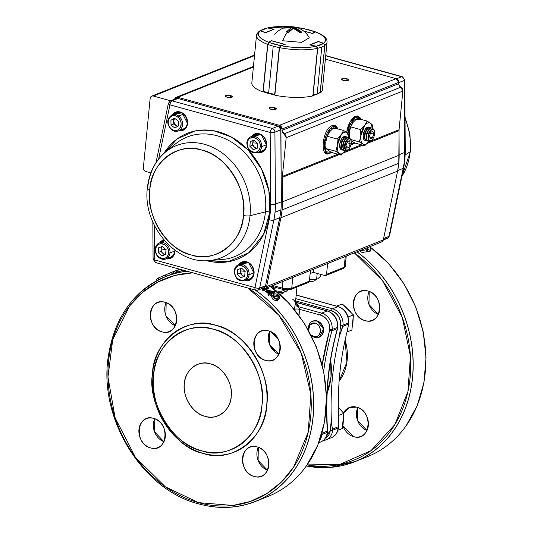 <?xml version="1.0" encoding="UTF-8"?>
<svg xmlns="http://www.w3.org/2000/svg" width="534" height="534" viewBox="0 0 534 534"><rect width="100%" height="100%" fill="white"/><g stroke="black" fill="none" stroke-linecap="round" stroke-linejoin="round"><path stroke-width="0.8" d="M205.21 416.366A27.661 22.849 68.2 0 1 184.55 391.155A27.661 22.849 68.2 0 1 197.513 364.422A27.661 22.849 68.2 0 1 210.356 363.841A27.661 22.849 68.2 0 1 231.008 389.052A27.661 22.849 68.2 0 1 218.052 415.786A27.661 22.849 68.2 0 1 205.21 416.366C216.737 420.712 230.942 409.892 231.209 396.568C233.498 383.792 222.111 365.917 210.356 363.841C198.828 359.495 184.624 370.316 184.35 383.646C182.061 396.415 193.455 414.291 205.21 416.366M365.109 320.614C348.034 316.742 351.092 285.557 368.006 291.063C385.081 294.935 382.024 326.114 365.109 320.614A15.559 12.856 68.2 0 1 353.488 306.429A15.559 12.856 68.2 0 1 360.777 291.39A15.559 12.856 68.2 0 1 368.006 291.063A15.559 12.856 68.2 0 1 379.621 305.248A15.559 12.856 68.2 0 1 372.331 320.28A15.559 12.856 68.2 0 1 365.109 320.614M353.728 436.685L342.868 425.671A15.559 12.856 68.2 0 0 353.728 436.685C370.643 442.185 373.7 411.006 356.625 407.135A15.559 12.856 68.2 0 1 368.24 421.319A15.559 12.856 68.2 0 1 360.951 436.358A15.559 12.856 68.2 0 1 353.728 436.685M343.475 413.042L349.196 407.549L356.625 407.135A15.559 12.856 68.2 0 0 349.396 407.462A15.559 12.856 68.2 0 0 343.475 413.042M345.084 340.125L346.926 362.092L339.137 381.149A44.949 37.133 68.2 0 0 345.084 340.125M307.097 464.907L339.784 464.46L371.043 450.609L394.913 424.497L407.936 391.495L410.446 356.044L402.215 317.276L382.504 280.684L354.336 252.869A119.282 98.536 68.2 0 1 407.816 392.016A119.282 98.536 68.2 0 1 307.097 464.907M258.316 447.312L258.089 460.355L267.501 470.287A15.559 12.856 -111.8 0 1 258.316 447.312M269.697 331.24L269.47 344.283L278.882 354.216A15.559 12.856 -111.8 0 1 269.697 331.24M166.154 302.685L165.92 315.727L175.339 325.66A15.559 12.856 -111.8 0 1 166.154 302.685M154.773 418.756L154.54 431.799L163.958 441.731A15.559 12.856 -111.8 0 1 154.773 418.756M150.681 447.913C167.596 453.419 170.653 422.234 153.578 418.369C136.657 412.862 133.6 444.041 150.681 447.913A15.559 12.856 68.2 0 1 139.06 433.728A15.559 12.856 68.2 0 1 146.349 418.696A15.559 12.856 68.2 0 1 153.578 418.369A15.559 12.856 68.2 0 1 165.193 432.547A15.559 12.856 68.2 0 1 157.904 447.585A15.559 12.856 68.2 0 1 150.681 447.913M162.062 331.841C178.977 337.341 182.034 306.162 164.959 302.291C148.045 296.791 144.981 327.969 162.062 331.841A15.559 12.856 68.2 0 1 150.441 317.657A15.559 12.856 68.2 0 1 157.73 302.618A15.559 12.856 68.2 0 1 164.959 302.291A15.559 12.856 68.2 0 1 176.574 316.475A15.559 12.856 68.2 0 1 169.285 331.514A15.559 12.856 68.2 0 1 162.062 331.841M265.605 360.397C282.519 365.897 285.577 334.718 268.502 330.846C251.587 325.346 248.53 356.525 265.605 360.397A15.559 12.856 68.2 0 1 253.99 346.212A15.559 12.856 68.2 0 1 261.28 331.173A15.559 12.856 68.2 0 1 268.502 330.846A15.559 12.856 68.2 0 1 280.123 345.031A15.559 12.856 68.2 0 1 272.834 360.07A15.559 12.856 68.2 0 1 265.605 360.397M254.224 476.468C271.138 481.975 274.196 450.789 257.121 446.925C240.207 441.418 237.149 472.597 254.224 476.468A15.559 12.856 68.2 0 1 242.61 462.284A15.559 12.856 68.2 0 1 249.899 447.252A15.559 12.856 68.2 0 1 257.121 446.925A15.559 12.856 68.2 0 1 268.742 461.102A15.559 12.856 68.2 0 1 261.453 476.141A15.559 12.856 68.2 0 1 254.224 476.468M203.314 453.399C231.422 463.986 266.045 437.62 266.7 405.132C272.28 374 244.519 330.433 215.869 325.36C187.761 314.78 153.138 341.139 152.484 373.633C146.903 404.765 174.665 448.333 203.314 453.399A67.418 55.696 -111.8 0 0 266.7 405.132A67.418 55.696 -111.8 0 0 215.869 325.36A67.418 55.696 -111.8 0 0 152.484 373.633A67.418 55.696 -111.8 0 0 203.314 453.399M198.488 502.648L165.326 486.801L135.382 457.217L115.15 417.908L107.975 377.044L112.701 339.811L129.682 305.869L142.745 292.191L158.197 281.872L175.219 275.377L192.754 272.807A119.282 98.536 68.2 0 0 107.981 377.351A119.282 98.536 68.2 0 0 198.488 502.648L232.917 505.444L250.399 501.439L266.94 493.496L281.598 481.855L293.613 467.13L308.211 432.266L310.848 394.452L301.243 353.181L278.808 315.133L247.803 287.986A119.282 98.536 68.2 0 1 308.145 432.553A119.282 98.536 68.2 0 1 198.488 502.648M367.005 430.504L357.586 420.572L357.82 407.529A15.559 12.856 -111.8 0 0 367.005 430.504M378.386 314.433L368.967 304.5L369.201 291.457A15.559 12.856 -111.8 0 0 378.386 314.433M201.825 450.843C174.651 446.03 148.305 404.699 153.598 375.162C154.226 344.337 187.074 319.325 213.74 329.365C240.914 334.177 267.254 375.509 261.967 405.046C261.34 435.871 228.492 460.882 201.825 450.843A63.96 52.839 68.2 0 1 153.598 375.162A63.96 52.839 68.2 0 1 213.74 329.365A63.96 52.839 68.2 0 1 261.967 405.046A63.96 52.839 68.2 0 1 201.825 450.843M338.569 416.687C337.408 387.651 340.151 359.696 346.8 332.815A283.801 234.446 -111.8 0 0 338.569 416.687L338.216 426.799L332.789 428.969C331.808 426.492 331.327 423.369 331.334 419.577C330.172 390.548 332.916 362.586 339.557 335.706L340.599 325.113C340.632 318.004 337.588 313.231 331.474 310.795L295.596 300.902L331.474 310.795A1.729 0.828 -74.6 0 1 332.542 308.792L337.969 306.623L296.163 295.095L337.969 306.623A1.729 0.828 -74.6 0 1 338.269 306.596A1.729 0.828 105.4 0 0 337.969 306.623L332.542 308.792L295.816 298.666L332.542 308.792A13.831 11.428 68.2 0 1 342.968 325.153L348.395 322.983A13.831 11.428 -111.8 0 0 337.969 306.623A13.831 11.428 68.2 0 1 348.395 322.983A1.729 0.521 5.6 0 0 348.649 322.75A1.729 0.521 -174.4 0 1 348.395 322.983L342.968 325.153A13.831 11.428 -111.8 0 0 332.542 308.792A1.729 0.828 105.4 0 0 331.474 310.795A12.102 9.999 68.2 0 1 340.599 325.113A1.729 0.521 5.6 0 0 342.968 325.153L342.848 326.401L348.275 324.231C348.322 326.448 347.828 329.304 346.8 332.815L348.415 325.146M290.109 289.481L283 289.355A1.729 0.828 -74.6 0 1 282.706 289.381A1.729 0.828 -74.6 0 1 282.259 288.08A6.915 2.069 5.6 0 0 291.738 288.247L309.373 281.191L310.428 270.424L309.373 281.191L291.738 288.247L292.792 277.473L291.738 288.247A1.729 1.428 68.2 0 1 290.109 289.481M324.932 275.557L313.218 272.327L310.12 273.568L313.218 272.327L313.531 269.183L313.218 272.327L324.932 275.557L326.561 274.322L344.196 267.267L345.258 256.5L344.196 267.267A6.915 2.069 5.6 0 0 345.224 266.326A6.915 2.069 -174.4 0 1 344.196 267.267L326.561 274.322A1.729 1.428 68.2 0 1 324.932 275.557M294.468 309.533A3.458 1.035 -174.4 0 1 299.627 309.346L299.027 315.461L299.627 309.346C297.084 308.806 295.355 308.886 294.428 309.587L295.362 303.145A29.39 8.798 5.6 0 0 292.478 299.067M330.659 359.909L331.007 376.891L327.195 392.737A62.238 51.411 -111.8 0 0 330.659 359.909M338.402 426.486L338.095 428.041L338.216 426.799L332.789 428.969L332.669 430.21A13.831 11.428 68.2 0 1 326.087 439.822A13.831 11.428 -111.8 0 0 332.669 430.21L338.095 428.041A1.729 0.521 5.6 0 0 338.349 427.807A1.729 0.521 -174.4 0 1 338.095 428.041A13.831 11.428 68.2 0 1 331.514 437.653A13.831 11.428 -111.8 0 0 338.095 428.041L332.669 430.21A1.729 0.521 -174.4 0 1 330.299 430.17A12.102 9.999 68.2 0 1 325.346 438.207L330.299 430.17L331.334 419.577A283.801 234.446 68.2 0 1 339.557 335.706L342.848 326.401L348.275 324.231L348.395 322.983L348.422 324.365M319.225 337.214L323.531 328.964L317.049 320.894L312.911 321.128M295.456 302.324A32.848 9.839 -174.4 0 1 298.486 306.736L321.688 313.131L327.115 310.962L295.255 302.177L298.486 306.736L299.627 309.346L320.62 315.133C326.735 317.57 329.772 322.342 329.745 329.451L322.182 364.929A285.53 235.874 -111.8 0 1 329.638 330.539L331.988 330.74L337.421 328.57A283.801 234.446 -111.8 0 0 327.362 431.138L321.935 433.308A283.801 234.446 68.2 0 1 321.929 433.248A283.801 234.446 68.2 0 0 321.935 433.308L321.808 434.556A13.831 11.428 68.2 0 1 319.486 440.844A13.831 11.428 -111.8 0 0 321.808 434.556A1.729 0.521 -174.4 0 1 321.528 434.636A1.729 0.521 5.6 0 0 321.808 434.556L327.242 432.386L321.808 434.556L321.909 433.314L327.616 430.905C325.119 395.093 328.47 360.911 337.668 328.35L337.421 328.57A283.801 234.446 -111.8 0 0 327.362 431.138L327.242 432.386A13.831 11.428 68.2 0 1 320.66 441.992A13.831 11.428 -111.8 0 0 327.242 432.386L327.569 430.811M187.087 271.245A121.011 99.965 -111.8 0 0 165.567 276.659C133.093 290.963 113.916 318.117 108.048 358.12C99.084 419.664 142.972 490.199 198.928 503.949C218.646 509.269 237.483 508.408 255.426 501.379A121.011 99.965 -111.8 0 0 313.618 404.398A121.011 99.965 -111.8 0 0 255.159 290.015M356.992 251.808A121.098 100.038 68.2 0 1 408.236 399.993A121.098 100.038 68.2 0 1 354.956 461.676A121.098 100.038 68.2 0 1 306.322 465.995L331.24 467.25L354.923 461.596A121.011 99.965 -111.8 0 0 413.116 366.037A121.011 99.965 -111.8 0 0 356.912 251.841M278.414 339.564A55.623 45.951 -111.8 0 0 270.07 331.387A55.623 45.951 68.2 0 1 278.414 339.564M269.597 344.604A48.1 39.736 68.2 0 1 275.244 352.166A48.1 39.736 68.2 0 0 269.597 344.604M295.476 302.131L327.409 310.935C334.458 313.672 337.922 319.052 337.795 327.088L337.421 328.57L337.541 327.329A1.729 0.521 5.6 0 0 337.795 327.088A1.729 0.521 -174.4 0 1 337.541 327.329L332.115 329.498L331.988 330.74L337.421 328.57L337.541 327.329A13.831 11.428 68.2 0 0 327.115 310.962A1.729 0.828 -74.6 0 1 327.409 310.935A1.729 0.828 105.4 0 0 327.115 310.962L321.688 313.131A13.831 11.428 68.2 0 1 332.115 329.498L331.988 330.74A283.801 234.446 68.2 0 0 323.657 371.317A283.801 234.446 68.2 0 1 331.988 330.74L329.638 330.539L329.745 329.451A1.729 0.521 5.6 0 0 332.115 329.498L337.541 327.329A13.831 11.428 -111.8 0 0 327.115 310.962L295.462 302.237M327.616 263.549L326.561 274.322L327.616 263.549M308.525 282.406L309.373 281.191A1.729 1.428 -111.8 0 1 308.552 282.393L290.91 289.448A1.729 1.428 -111.8 0 0 291.738 288.247A6.915 2.069 -174.4 0 1 282.259 288.08L272.801 285.47M323.21 440.503L326.087 439.822A13.831 11.428 68.2 0 1 323.244 440.477M342.234 428.542L337.882 430.277L342.234 428.542L343.722 413.376L338.523 415.452L343.722 413.376L338.329 407.175L341.466 410.499M351.893 330.045L346.993 332.008L351.893 330.045L353.381 314.886L348.108 316.989L353.381 314.886L342.407 304.073L336.487 306.109L342.407 304.073L351.125 312.003M352.794 314.092L353.381 314.886L352.747 326.04M343.135 412.582L343.722 413.376L343.088 424.53M313.778 336.52C321.441 339.023 322.83 324.879 315.087 323.13L309.874 324.685L308.579 330.493A7.055 5.827 68.2 0 1 308.425 328.897A7.055 5.827 68.2 0 1 315.087 323.13A7.055 5.827 68.2 0 1 320.407 331.474A7.055 5.827 68.2 0 1 313.778 336.52A7.055 5.827 68.2 0 1 310.841 334.771L313.778 336.52M310.848 334.771L311.242 335.185A8.644 7.142 -111.8 0 0 314.987 337.488A8.644 7.142 -111.8 0 0 323.11 331.3A8.644 7.142 -111.8 0 0 316.595 321.074A8.644 7.142 -111.8 0 0 308.425 328.143L308.425 328.804M282.913 281.425L282.259 288.08A1.729 0.828 105.4 0 0 282.706 289.381L271.052 286.171M346.226 256.113L345.224 266.326L343.375 268.469A1.729 1.428 -111.8 0 0 344.196 267.267A1.729 1.428 68.2 0 1 342.574 268.509M295.362 303.145C295.375 305.154 296.417 306.356 298.486 306.736L299.627 309.346L320.62 315.133A1.729 0.828 -74.6 0 1 321.688 313.131L298.486 306.736A3.458 3.297 -0.2 0 1 295.349 303.459L295.349 303.512M327.616 430.925L327.496 432.146A1.729 0.521 -174.4 0 1 327.242 432.386A1.729 0.521 5.6 0 0 327.496 432.146C326.915 436.925 324.632 440.21 320.66 441.992L318.778 442.746M332.115 329.498A13.831 11.428 -111.8 0 0 321.688 313.131A1.729 0.828 105.4 0 0 320.62 315.133A12.102 9.999 68.2 0 1 329.745 329.451A1.729 0.521 -174.4 0 0 332.115 329.498M308.432 328.537A8.644 7.142 68.2 0 1 312.584 321.254A8.644 7.142 68.2 0 1 316.595 321.074A8.644 7.142 68.2 0 1 323.05 328.957A8.644 7.142 68.2 0 1 318.998 337.308A8.644 7.142 68.2 0 1 314.987 337.488A8.644 7.142 68.2 0 1 310.975 334.891M318.998 337.308L319.452 337.128A8.644 7.142 -111.8 0 0 323.504 328.77A8.644 7.142 -111.8 0 0 317.049 320.894A8.644 7.142 -111.8 0 0 313.031 321.074L312.584 321.254M294.668 307.657L294.434 309.493M330.299 430.17A1.729 0.521 5.6 0 0 332.669 430.21L332.789 428.969C331.821 426.626 331.34 423.495 331.334 419.577L330.299 430.17M342.968 325.153A1.729 0.521 -174.4 0 1 340.599 325.113L339.557 335.706L342.968 325.153M359.689 250.726L362.145 252.569L368.186 251.487L366.01 249.812L361.545 250.633L360.977 250.212M366.918 248.443L367.432 249.552L366.184 249.778L368.353 251.461L370.342 251.107L369.848 249.972M366.678 247.93L366.905 248.397M369.715 246.788A121.098 100.038 68.2 0 1 420.899 394.926A121.098 100.038 68.2 0 1 367.619 456.61L354.956 461.676M367.145 247.743A118.508 97.896 68.2 0 1 367.826 248.23M367.806 247.482L368.126 248.177L366.871 248.403L369.074 250.106L371.07 249.758L369.688 246.728M370.342 251.107L371.07 249.758M279.909 298.119L277.834 300.168C276.472 300.949 274.69 300.535 272.487 298.94L271.559 296.463L273.655 294.287C274.983 293.466 276.772 293.833 279.015 295.395L279.909 298.119L278.701 298.94C277.34 299.721 275.544 299.3 273.315 297.678L272.487 298.94M274.95 291.804L271.199 293.306A122.827 101.467 68.2 0 1 272.073 294.054L271.519 294.281A122.827 101.467 68.2 0 0 270.638 293.526L269.39 294.027A122.827 101.467 68.2 0 0 268.695 293.446L269.95 292.946A122.827 101.467 68.2 0 0 266.266 289.982L274.816 291.684A122.827 101.467 68.2 0 1 274.95 291.804L274.182 293.113L272 293.987M271.012 295.122A121.098 100.038 68.2 0 1 271.292 295.362L270.738 295.582A121.098 100.038 68.2 0 0 269.87 294.841L268.615 295.342A121.098 100.038 68.2 0 0 267.941 294.768L269.189 294.267A121.098 100.038 68.2 0 0 265.558 291.344L267.714 291.744M262.448 288.38L262.848 290.736A121.098 100.038 68.2 0 1 263.008 290.856L268.435 288.687A121.098 100.038 68.2 0 0 267.734 288.16L263.462 289.869L263.249 288.594M182.988 270.111L177.976 272L183.362 270.217M171.721 274.102L178.55 271.699M177.935 271.886L176.894 272.22M206.458 505.711A121.098 100.038 -111.8 0 0 255.452 501.459A121.098 100.038 -111.8 0 0 306.589 360.71A121.098 100.038 -111.8 0 0 255.379 290.075M186.867 271.185A121.098 100.038 -111.8 0 0 165.533 276.579A121.098 100.038 -111.8 0 0 127.132 307.257M255.452 501.459L268.121 496.4A121.098 100.038 -111.8 0 0 319.252 355.644A121.098 100.038 -111.8 0 0 270.157 286.524M174.338 271.265L180.011 269.29M178.029 270.137L174.324 271.239M176.928 272.313L176.374 270.678L178.002 270.057M165.533 276.579L172.048 273.975L171.427 272.373L176.374 270.678M179.744 269.209L171.427 272.373M177.068 270.231L175.459 270.798L177.054 270.197M157.363 280.911L156.555 279.382L158.411 277.98L165.046 275.03M159.159 279.542L158.411 277.98M165.687 276.552L165.013 274.957M173.724 271.439L174.258 271.232M171.441 272.407L166.521 274.423L171.087 272.5M167.215 276.005L166.521 274.423M165.78 276.659L165.073 275.083L166.541 274.476M166.601 274.603L165.133 275.217M180.158 269.33L177.435 270.358L180.525 269.436M177.976 272L177.435 270.358M271.519 294.281L270.738 295.582M270.638 293.526L269.87 294.841M269.516 292.585L267.474 292.191A121.098 100.038 68.2 0 1 268.922 293.36M269.617 293.934A121.098 100.038 68.2 0 1 269.75 294.047L270.511 293.74M267.474 292.191L268.202 290.843A122.827 101.467 68.2 0 1 270.511 292.725L272.867 291.784L268.202 290.843M278.701 298.94L277.834 300.168M273.315 297.678L272.36 295.175M278.408 298.139L277.653 296.904L273.128 296.35M278.481 295.636L274.336 294.881L273.214 295.616L273.889 297.478L276.405 298.586L279.082 297.592L278.481 295.636L277.653 296.904M315.334 279.395L315.267 280.096A5.186 1.555 -174.4 0 1 315.227 280.243A5.186 1.555 -174.4 0 1 314.359 280.851L313.518 281.144A4.225 1.268 -174.4 0 1 309.36 281.305M314.359 280.851A5.186 1.555 -174.4 0 1 309.386 281.071M283.354 292.185L283.287 292.879A5.186 1.555 -174.4 0 1 283.06 293.273A5.186 1.555 -174.4 0 1 282.373 293.64L281.538 293.934A4.225 1.268 -174.4 0 1 279.869 294.214M282.373 293.64A5.186 1.555 -174.4 0 1 279.636 294M283.414 289.695A5.186 1.555 -174.4 0 1 281.491 291.143A5.186 1.555 -174.4 0 1 275.818 290.736M273.388 288.794A5.186 1.555 -174.4 0 1 275.651 288.053M285.61 291.677A8.644 2.59 -174.4 0 1 277.473 292.118M271.586 287.419A8.644 2.59 -174.4 0 1 273.435 287.052M287.753 289.982L286.424 291.27L284.709 291.778L284.902 289.822M317.583 278.895A8.644 2.59 -174.4 0 1 317.463 278.942A8.644 2.59 -174.4 0 1 311.669 279.516A8.644 2.59 -174.4 0 1 309.553 279.342M320.487 274.329L320.273 276.519L317.67 278.868L311.669 279.516L309.56 279.275M316.655 278.995L317.203 273.428M396.128 78.658L279.442 125.316L177.762 97.275L253.39 67.03L177.762 97.275L174.591 99.251A3.458 2.857 68.2 0 0 174.618 99.15A3.458 2.857 68.2 0 1 176.153 97.348A3.458 2.857 68.2 0 1 177.762 97.275L279.442 125.316A3.458 2.857 68.2 0 1 282.065 129.021L279.442 125.316L396.128 78.658L325.38 59.147L396.128 78.658L398.758 82.363A3.458 2.857 -111.8 0 0 396.128 78.658M343.195 80.314C348.428 80.901 349.69 80.394 346.993 78.798C341.76 78.211 340.492 78.718 343.195 80.314A3.631 1.088 -174.4 0 1 341.48 79.199A3.631 1.088 -174.4 0 1 343.382 78.445A3.631 1.088 -174.4 0 1 346.993 78.798A3.631 1.088 -174.4 0 1 348.709 79.913A3.631 1.088 -174.4 0 1 346.806 80.667A3.631 1.088 -174.4 0 1 343.195 80.314M226.897 97.135C232.13 97.722 233.398 97.215 230.695 95.613C225.461 95.025 224.2 95.533 226.897 97.135A3.631 1.088 -174.4 0 1 225.181 96.02A3.631 1.088 -174.4 0 1 227.083 95.259A3.631 1.088 -174.4 0 1 230.695 95.613A3.631 1.088 -174.4 0 1 232.41 96.727A3.631 1.088 -174.4 0 1 230.514 97.488A3.631 1.088 -174.4 0 1 226.897 97.135M270.831 109.25C276.065 109.837 277.326 109.33 274.63 107.728C269.396 107.14 268.128 107.648 270.831 109.25A3.631 1.088 -174.4 0 1 269.116 108.135A3.631 1.088 -174.4 0 1 271.012 107.374A3.631 1.088 -174.4 0 1 274.63 107.728A3.631 1.088 -174.4 0 1 276.338 108.843A3.631 1.088 -174.4 0 1 274.443 109.603A3.631 1.088 -174.4 0 1 270.831 109.25M381.676 241.935L383.312 239.886L266.62 286.544A3.458 2.857 68.2 0 1 265.031 288.574A3.458 2.857 68.2 0 1 263.429 288.647L262.374 288.353L263.429 288.647C265.058 288.941 266.126 288.24 266.62 286.544L280.904 217.765L397.596 171.114L383.312 239.886L266.62 286.544L280.904 217.765L282.099 209.922L282.379 176.4L286.171 137.705L282.072 130.356L282.065 129.021L398.758 82.363L398.764 83.698L398.758 82.363L282.065 129.021L282.072 130.356L398.764 83.698A3.458 2.857 -111.8 0 0 400.82 87.182L399.339 85.754M150.147 98.51L143.386 167.456C143.372 169.485 144.24 170.853 145.989 171.541L150.848 172.882L145.989 171.541A3.458 2.857 68.2 0 1 143.386 167.456L150.147 98.51A3.458 2.857 68.2 0 1 151.79 96.107A3.458 2.857 68.2 0 1 153.398 96.033C151.603 95.753 150.521 96.574 150.147 98.51M265.078 288.56L381.723 241.915A3.458 2.857 -111.8 0 0 383.312 239.886L397.596 171.114L398.785 163.264L399.065 129.742L402.856 91.047L400.82 87.182L284.128 133.84A3.458 2.857 68.2 0 1 286.171 137.705L402.856 91.047L399.065 129.742L368.547 141.944L399.065 129.742A8.644 7.142 -111.8 0 0 399.018 130.703L399.152 155.194L282.466 201.845L282.332 177.361L339.257 154.6L282.332 177.361A8.644 7.142 68.2 0 1 282.379 176.4L286.171 137.705L402.856 91.047A3.458 2.857 -111.8 0 0 400.82 87.182L284.128 133.84A3.458 2.857 68.2 0 1 282.072 130.356L398.764 83.698L398.931 84.826M170.706 100.806L153.398 96.033L254.511 55.603L153.398 96.033L170.706 100.806M332.108 125.644A14.692 7.015 -74.6 0 1 334.651 125.437A14.692 7.015 -74.6 0 1 337.528 128.307L332.108 125.644C322.269 128.841 319.385 158.291 329.378 153.552L330.78 152.771A14.692 7.015 -74.6 0 1 329.378 153.552L328.25 153.245M361.378 144.814L345.031 151.349L361.378 144.814M337.862 154.219L282.379 176.4L337.862 154.219M351.766 143.84L352.894 144.147A14.692 7.015 -74.6 0 1 350.958 144.467L354.296 143.366M361.044 118.908L355.631 116.245L350.03 122.072L346.679 132.365A14.692 7.015 -74.6 0 1 355.631 116.245M343.736 152.811L362.773 145.195L343.736 152.811M367.252 143.406L399.018 130.703L367.252 143.406M399.152 155.194L282.466 201.845A72.604 59.982 68.2 0 1 282.099 209.922L398.785 163.264A72.604 59.982 -111.8 0 0 399.152 155.194M282.099 209.922A72.604 59.982 68.2 0 1 280.904 217.765L397.596 171.114A72.604 59.982 -111.8 0 0 398.785 163.264L282.099 209.922M333.897 125.316L335.239 126.491A14.692 7.015 105.4 0 0 333.897 125.316M327.889 153.158L326.127 153.478M357.413 115.911L358.761 117.093M351.405 143.753L351.065 143.873A14.692 7.015 105.4 0 0 351.405 143.753M230.514 97.488L230.695 95.613L230.514 97.488M346.806 80.667L346.993 78.798L346.806 80.667M274.443 109.603L274.63 107.728L274.443 109.603M405.226 154.967L410.145 151.723A60.382 49.882 -111.8 0 0 405.039 118.435A60.382 49.882 68.2 0 1 410.145 151.723L405.226 154.967M401.935 176.34A60.382 49.882 -111.8 0 0 410.145 151.723A5.186 1.555 5.6 0 0 410.519 151.222A5.186 1.555 -174.4 0 1 410.145 151.723A60.382 49.882 68.2 0 1 401.935 176.34M325.707 55.803L401.655 76.749L396.522 78.798L401.655 76.749A3.458 1.649 -74.6 0 1 402.249 76.696A3.458 1.649 105.4 0 0 401.655 76.749A3.458 2.857 68.2 0 1 404.278 80.447L404.752 152.47L399.152 154.706L404.752 152.47A3.458 0.834 -0.4 0 0 405.259 152.03A3.458 0.834 179.6 0 1 404.752 152.47A71.743 59.267 68.2 0 1 404.385 160.534A3.458 1.035 5.6 0 0 404.899 160.06A3.458 1.035 -174.4 0 1 404.385 160.534A71.743 59.267 68.2 0 1 403.19 168.364L388.992 236.342L383.599 238.498L388.992 236.342A3.458 1.222 11.8 0 0 389.506 235.861A3.458 1.222 -168.2 0 1 388.992 236.342A3.458 2.857 68.2 0 1 387.404 238.364A3.458 2.857 -111.8 0 0 388.992 236.342L403.19 168.364A71.743 59.267 -111.8 0 0 404.752 152.47L404.278 80.447A3.458 2.857 -111.8 0 0 401.655 76.749L325.707 55.803M397.71 170.56L403.19 168.364A3.458 1.222 11.8 0 0 403.704 167.883A3.458 1.222 -168.2 0 1 403.19 168.364L397.71 170.56M398.758 82.657L404.278 80.447A3.458 0.834 -0.4 0 0 404.792 80.007A3.458 0.834 179.6 0 1 404.278 80.447L398.758 82.657M383.279 240.013L387.404 238.364A3.458 2.857 68.2 0 1 385.802 238.438M165.54 152.03C155.054 160.921 148.993 172.923 147.357 188.041A5.186 1.555 5.6 0 0 149.807 189.637A55.269 45.657 68.2 0 1 201.772 150.067A55.269 45.657 68.2 0 1 243.437 215.456C242.897 242.089 214.521 263.703 191.479 255.025C167.996 250.873 145.235 215.155 149.807 189.637C150.348 163.003 178.73 141.39 201.772 150.067C225.255 154.219 248.016 189.937 243.437 215.456A55.269 45.657 68.2 0 1 191.479 255.025A55.269 45.657 68.2 0 1 149.807 189.637A5.186 1.555 -174.4 0 1 147.357 188.041A5.186 1.555 -174.4 0 1 147.731 187.541A60.382 49.882 68.2 0 1 165.54 152.03A60.382 49.882 68.2 0 1 222.992 153.572A60.382 49.882 68.2 0 1 250.025 215.749L265.445 211.844A64.334 53.146 -111.8 0 0 236.642 145.595A64.334 53.146 -111.8 0 0 175.432 143.953A64.334 53.146 -111.8 0 1 236.642 145.595A64.334 53.146 -111.8 0 1 265.445 211.844L250.025 215.749A60.382 49.882 68.2 0 1 208.934 260.565A60.382 49.882 -111.8 0 0 250.025 215.749A5.186 1.555 -174.4 0 1 243.437 215.456A5.186 1.555 5.6 0 0 250.025 215.749A60.382 49.882 -111.8 0 0 222.992 153.572A60.382 49.882 -111.8 0 0 165.54 152.03L175.432 143.953M155.975 162.73L168.37 103.402A3.458 1.222 -168.2 0 1 168.884 102.922A3.458 2.857 68.2 0 1 170.473 100.899A3.458 2.857 68.2 0 1 172.075 100.826A3.458 1.649 -74.6 0 0 169.945 104.831A3.458 1.222 -168.2 0 1 168.37 103.402A3.458 1.222 11.8 0 0 169.945 104.831L270.171 132.472A3.458 1.649 -74.6 0 1 272.3 128.467L172.075 100.826L177.956 98.476L278.181 126.117L272.3 128.467L172.075 100.826A3.458 1.649 105.4 0 0 169.945 104.831L158.618 159.072L169.945 104.831L270.171 132.472L270.645 204.495L269.156 219.621L254.958 287.599L154.733 259.958L154.513 225.662L154.733 259.958A3.458 1.649 105.4 0 0 155.628 262.568A3.458 1.649 -74.6 0 1 154.733 259.958A3.458 0.834 179.6 0 1 153.084 259.257A3.458 0.834 -0.4 0 0 154.733 259.958L254.958 287.599A3.458 1.222 11.8 0 0 259.637 288.06L273.842 220.081L279.716 217.732L265.518 285.71L259.637 288.06L273.842 220.081A3.458 1.222 -168.2 0 1 269.156 219.621L254.958 287.599A3.458 1.649 105.4 0 0 255.853 290.209A3.458 1.649 -74.6 0 1 254.958 287.599A3.458 1.222 -168.2 0 0 259.637 288.06A3.458 2.857 68.2 0 1 258.055 290.082A3.458 2.857 68.2 0 1 256.447 290.156A3.458 1.649 -74.6 0 1 255.853 290.209L155.628 262.568L153.084 259.257A3.458 0.834 179.6 0 1 153.598 258.816M206.651 260.679L228.118 261.78L248.791 252.722L263.549 234.479L269.837 212.038L268.922 191.099L261.613 169.198L248.243 150.087L231.262 136.964L213.533 130.717L195.003 130.984L177.328 138.807L163.804 153.525A67.745 55.963 68.2 0 1 231.649 137.178A67.745 55.963 68.2 0 1 269.837 212.038A3.458 1.035 5.6 0 0 265.445 211.844A3.458 1.035 -174.4 0 1 269.837 212.038A67.745 55.963 68.2 0 1 206.651 260.679M245.293 280.617L251.187 279.209L254.064 273.441L248.644 262.628L238.878 264.564A9.852 8.143 -111.8 0 1 248.704 262.661A9.852 8.143 -111.8 0 1 254.064 273.441L254.064 273.441A9.852 8.143 -111.8 0 1 245.293 280.617M174.918 250.179A9.505 7.856 68.2 0 1 174.872 251.481L174.985 251.634A9.852 8.143 -111.8 0 1 166.221 258.81L172.108 257.401L174.985 251.634L175.032 250.259A9.852 8.143 -111.8 0 1 174.985 251.634L174.872 251.481A9.505 7.856 68.2 0 1 170.346 258.089A9.505 7.856 68.2 0 1 166.988 258.503A9.505 7.856 68.2 0 0 170.346 258.089L170.893 257.869M163.878 239.893L159.799 242.756A9.852 8.143 -111.8 0 1 163.878 239.893M178.77 130.77L184.664 129.362L187.541 123.594L182.121 112.781L172.355 114.717A9.852 8.143 -111.8 0 1 182.181 112.821A9.852 8.143 -111.8 0 1 187.541 123.594L187.541 123.594A9.852 8.143 -111.8 0 1 178.77 130.77M257.849 152.577L263.736 151.169L266.613 145.402L261.199 134.588L251.427 136.524A9.852 8.143 -111.8 0 1 261.26 134.628A9.852 8.143 -111.8 0 1 266.613 145.402L266.613 145.402A9.852 8.143 -111.8 0 1 257.849 152.577M221.663 259.597A64.334 53.146 -111.8 0 0 265.445 211.844A64.334 53.146 -111.8 0 1 221.663 259.597L208.934 260.565C175.532 264.363 142.551 224.781 147.357 188.041M278.468 126.211A0.861 0.414 105.4 0 0 278.334 126.104A0.861 0.414 105.4 0 0 278.181 126.117A3.458 2.857 68.2 0 1 280.804 129.815A3.458 2.857 -111.8 0 0 278.181 126.117L272.3 128.467A3.458 2.857 68.2 0 1 274.923 132.172A3.458 0.834 179.6 0 1 270.171 132.472L270.645 204.495A3.458 0.834 -0.4 0 0 275.397 204.188L274.923 132.172L280.931 129.702L281.278 201.839L275.397 204.188L274.923 132.172L280.804 129.815L281.278 201.618M245.547 261.82L241.081 263.683A9.165 7.569 -111.8 0 1 245.547 261.82M247.496 279.736L252.021 278.007M162.002 241.875L164.312 240.393A9.165 7.569 -111.8 0 0 162.002 241.875M172.943 256.2L168.417 257.929M253.63 135.643L258.102 133.78A9.165 7.569 -111.8 0 0 253.63 135.643M264.57 149.967L260.051 151.696A9.165 7.569 -111.8 0 0 264.577 149.967M179.023 111.973L174.558 113.835A9.165 7.569 -111.8 0 1 179.023 111.973M180.973 129.889L185.498 128.16M279.776 217.451L265.578 285.43M160.574 242.443L160.574 242.449A9.505 7.856 68.2 0 1 163.291 240.433A9.505 7.856 68.2 0 1 164.112 240.167L163.291 240.433M275.037 212.252A71.743 59.267 68.2 0 1 273.842 220.081L279.716 217.732A71.743 59.267 -111.8 0 0 280.911 209.902L275.037 212.252L280.911 209.902A71.743 59.267 -111.8 0 0 281.278 201.839L275.397 204.188A71.743 59.267 68.2 0 1 275.037 212.252M275.397 204.188A3.458 0.834 179.6 0 1 270.645 204.495A68.285 56.41 68.2 0 1 269.156 219.621A3.458 1.222 11.8 0 0 273.842 220.081A71.743 59.267 -111.8 0 0 275.397 204.188M172.075 100.826L177.956 98.476A3.458 2.857 -111.8 0 0 176.353 98.55L170.473 100.899A3.458 2.857 -111.8 0 1 172.075 100.826M279.849 217.612L265.518 285.71A3.458 2.857 68.2 0 1 263.929 287.733A3.458 2.857 -111.8 0 0 265.518 285.71L259.637 288.06A3.458 2.857 -111.8 0 1 258.055 290.082L255.853 290.209M167.529 258.282A9.505 7.856 -111.8 0 0 170.613 257.975M259.164 152.05A9.505 7.856 -111.8 0 0 262.247 151.743A9.505 7.856 68.2 0 1 259.164 152.05M262.521 151.636L261.98 151.856A9.505 7.856 68.2 0 1 258.623 152.27A9.505 7.856 68.2 0 0 261.98 151.856A9.505 7.856 68.2 0 0 266.493 145.348M255.192 134.094A9.505 7.856 -111.8 0 0 252.742 135.996A9.505 7.856 68.2 0 1 255.192 134.094M255.459 133.981L254.918 134.201A9.505 7.856 68.2 0 0 252.202 136.217A9.505 7.856 68.2 0 1 254.918 134.201A9.505 7.856 68.2 0 1 263.122 136.203A9.505 7.856 68.2 0 1 266.506 145.248L266.506 145.248A9.505 7.856 68.2 0 0 263.122 136.203A9.505 7.856 68.2 0 0 254.918 134.201C261.887 133.26 265.732 136.958 266.453 145.295C266.039 148.539 264.55 150.728 261.98 151.856M274.923 132.172A3.458 2.857 -111.8 0 0 272.3 128.467A3.458 1.649 105.4 0 0 270.171 132.472A3.458 0.834 -0.4 0 0 274.923 132.172M156.222 262.514A3.458 1.649 -74.6 0 1 155.628 262.568M253.937 273.388A9.505 7.856 68.2 0 1 249.425 279.896A9.505 7.856 68.2 0 1 246.067 280.31M187.414 123.541A9.505 7.856 68.2 0 1 182.902 130.049A9.505 7.856 68.2 0 1 179.544 130.463M173.123 114.409A9.505 7.856 68.2 0 1 175.84 112.394A9.505 7.856 68.2 0 1 184.043 114.396A9.505 7.856 68.2 0 1 187.427 123.441M239.646 264.257A9.505 7.856 68.2 0 1 242.363 262.241A9.505 7.856 68.2 0 1 250.566 264.243A9.505 7.856 68.2 0 1 253.95 273.288M240.193 264.036A9.505 7.856 68.2 0 1 242.636 262.134M173.67 114.189A9.505 7.856 68.2 0 1 176.113 112.287M161.114 242.229A9.505 7.856 68.2 0 1 163.564 240.327M281.405 201.725L280.797 129.595M265.652 285.59L263.929 287.733A3.458 2.857 68.2 0 1 262.327 287.806M324.385 142.738L325.954 151.723L331.38 152.43A13.831 6.602 -74.6 0 1 330.332 152.971A13.831 6.602 -74.6 0 1 327.943 153.171A13.831 6.602 -74.6 0 1 324.385 142.738A13.831 6.602 -74.6 0 1 335.299 126.511A13.831 6.602 -74.6 0 1 337.862 128.908L330.332 128.514L324.385 142.738L323.083 142.378L324.385 142.738M335.279 126.505L332.956 125.864A13.831 6.602 105.4 0 0 331.854 125.757M324.599 152.056A13.831 6.602 105.4 0 0 325.6 152.53L327.929 153.171M351.098 143.646L354.896 143.025A13.831 6.602 -74.6 0 1 353.855 143.573A13.831 6.602 -74.6 0 1 351.465 143.773A13.831 6.602 -74.6 0 1 351.098 143.646M361.385 119.509L353.862 119.102L347.908 133.3A13.831 6.602 -74.6 0 1 358.815 117.106A13.831 6.602 -74.6 0 1 361.385 119.509M358.795 117.1L356.472 116.459A13.831 6.602 105.4 0 0 355.37 116.352M246.968 142.671A8.644 7.142 68.2 0 1 251.08 136.664A8.644 7.142 68.2 0 1 258.536 138.486A8.644 7.142 68.2 0 1 261.607 146.71L266.493 144.761L261.607 146.71A8.644 7.142 68.2 0 1 257.495 152.717A8.644 7.142 -111.8 0 0 261.607 146.71L260.192 146.683C261.466 137.472 247.856 133.714 247.302 143.132C246.027 152.344 259.637 156.102 260.192 146.683A7.609 6.281 68.2 0 1 253.036 152.13A7.609 6.281 68.2 0 1 247.302 143.132L246.815 142.818L247.302 143.132A7.609 6.281 68.2 0 1 254.451 137.685A7.609 6.281 68.2 0 1 260.192 146.683L261.607 146.71A8.644 7.142 -111.8 0 0 258.536 138.486A8.644 7.142 -111.8 0 0 251.08 136.664C248.597 137.779 247.175 139.828 246.815 142.812C247.389 150.308 250.947 153.605 257.495 152.717L262.381 150.762A8.644 7.142 -111.8 0 0 266.486 144.841M263.022 136.177A8.644 7.142 -111.8 0 0 255.966 134.715L251.08 136.664M253.003 140.576L252.549 145.188L249.839 146.276L250.306 141.517L254.211 140.148L257.655 143.546L257.188 148.298L253.276 149.667L249.839 146.276L250.306 141.517L254.211 140.148M257.214 148.052A4.339 3.584 68.2 0 1 252.782 142.812L257.768 143.299L252.782 142.812A4.339 3.584 68.2 0 1 254.197 140.155M257.655 143.546L257.188 148.298L253.276 149.667L255.993 148.579L253.276 149.667L249.839 146.276L252.549 145.188L255.993 148.579L257.201 148.158M183.943 114.369A8.644 7.142 -111.8 0 0 183.636 114.116L178.75 116.072A8.644 7.142 68.2 0 1 182.535 124.903A8.644 7.142 68.2 0 1 178.423 130.91L183.309 128.954A8.644 7.142 -111.8 0 0 187.407 123.034M178.423 130.91A8.644 7.142 68.2 0 1 171.674 129.695A1.035 0.34 -52.3 0 1 171.461 129.695A1.035 0.34 -52.3 0 1 171.554 129.095C178.71 135.109 185.291 122.44 177.782 117.106C170.626 111.092 164.045 123.761 171.554 129.095A1.035 0.34 127.7 0 0 171.461 129.695C173.704 131.364 176.026 131.771 178.423 130.91A8.644 7.142 -111.8 0 0 182.575 124.202A8.644 7.142 -111.8 0 0 178.75 116.072L183.636 114.116A8.644 7.142 -111.8 0 0 176.887 112.908L172.001 114.857A8.644 7.142 68.2 0 1 178.75 116.072A1.035 0.34 127.7 0 0 177.782 117.106A7.609 6.281 68.2 0 1 180.352 127.499A7.609 6.281 68.2 0 1 171.554 129.095A7.609 6.281 68.2 0 1 168.984 118.702A7.609 6.281 68.2 0 1 177.782 117.106A1.035 0.34 -52.3 0 1 178.75 116.072A8.644 7.142 -111.8 0 0 172.001 114.857C166.515 118.948 166.334 123.895 171.461 129.702M174.865 118.455L170.927 120.203L174.571 118.228L178.316 121.131L178.416 125.997L174.765 127.973L171.02 125.069L170.927 120.203L174.571 118.228L178.316 121.131L178.416 125.997L174.765 127.973L171.02 125.069L173.737 123.988L173.637 119.115L170.927 120.203L171.02 125.069L173.737 123.988L175.606 125.437A4.339 3.584 68.2 0 1 174.925 118.501M178.336 121.952L178.696 121.492M177.935 126.258A4.339 3.584 68.2 0 1 175.606 125.437L177.935 126.258M175.606 125.437L173.737 123.988L173.683 121.552L175.606 125.437M234.413 270.711L234.413 270.711A8.644 7.142 68.2 0 1 238.524 264.704A8.644 7.142 68.2 0 1 245.98 266.526A8.644 7.142 68.2 0 1 249.058 274.75L253.937 272.801L249.058 274.75A8.644 7.142 68.2 0 1 244.946 280.757A8.644 7.142 -111.8 0 0 249.058 274.75A8.644 7.142 -111.8 0 0 245.98 266.526A8.644 7.142 -111.8 0 0 238.524 264.704C236.048 265.819 234.62 267.868 234.259 270.851C234.833 278.347 238.391 281.645 244.946 280.757L249.825 278.801A8.644 7.142 -111.8 0 0 253.93 272.874M250.466 264.217A8.644 7.142 -111.8 0 0 243.411 262.748L238.524 264.704M247.636 274.723C248.911 265.511 235.3 261.753 234.746 271.172C233.471 280.383 247.082 284.141 247.636 274.723L249.058 274.75L247.636 274.723A7.609 6.281 68.2 0 1 240.48 280.17A7.609 6.281 68.2 0 1 234.746 271.172A7.609 6.281 68.2 0 1 241.902 265.725A7.609 6.281 68.2 0 1 247.636 274.723M237.283 274.309L237.75 269.557L241.655 268.188L245.099 271.579L244.632 276.338L240.727 277.707L237.283 274.309L237.75 269.557L241.655 268.188L245.099 271.579L244.632 276.338L240.727 277.707L243.437 276.619L240.727 277.707L237.283 274.309L239.993 273.228L237.283 274.309M234.259 270.858L234.746 271.172L234.259 270.858M244.659 276.091A4.339 3.584 68.2 0 1 240.227 270.851L245.213 271.339L240.227 270.851A4.339 3.584 68.2 0 1 241.642 268.195M240.447 268.609L239.993 273.228L240.227 270.851L241.715 274.923L239.993 273.228L243.437 276.619L244.645 276.198M155.334 248.904A8.644 7.142 68.2 0 1 159.446 242.897A8.644 7.142 68.2 0 1 166.908 244.719A8.644 7.142 68.2 0 1 169.979 252.942L174.858 250.993L169.979 252.942A8.644 7.142 68.2 0 1 165.867 258.95A8.644 7.142 68.2 0 1 158.411 257.128A8.644 7.142 68.2 0 1 155.334 248.904L155.334 248.904M164.679 240.821A8.644 7.142 -111.8 0 0 164.332 240.941L159.446 242.897C156.969 244.011 155.548 246.061 155.18 249.044L155.674 249.365C154.399 258.576 168.003 262.334 168.557 252.916C169.832 243.704 156.222 239.946 155.674 249.365L155.18 249.051C155.754 256.54 159.319 259.838 165.867 258.95A8.644 7.142 -111.8 0 0 169.979 252.942L168.557 252.916A7.609 6.281 68.2 0 1 161.408 258.363A7.609 6.281 68.2 0 1 155.674 249.365A7.609 6.281 68.2 0 1 162.823 243.918A7.609 6.281 68.2 0 1 168.557 252.916L169.979 252.942A8.644 7.142 -111.8 0 0 166.908 244.719A8.644 7.142 -111.8 0 0 159.446 242.897M165.867 258.95L170.753 256.994A8.644 7.142 -111.8 0 0 174.858 251.067M161.375 246.801L160.921 251.421L158.204 252.502L158.671 247.749L162.583 246.381L166.021 249.772L165.56 254.531L161.648 255.899L158.204 252.502L158.671 247.749L162.583 246.381A4.339 3.584 68.2 0 0 161.155 249.044L166.141 249.532L161.155 249.044A4.339 3.584 68.2 0 0 165.58 254.284M162.583 246.381L166.021 249.772L165.56 254.531L161.648 255.899L164.365 254.811L161.648 255.899L158.204 252.502L160.921 251.421L164.365 254.811L165.573 254.391M362.86 144.047C361.191 142.665 360.51 139.975 360.83 135.976L364.675 125.563C366.818 122.887 368.78 122.106 370.556 123.214L372.639 128.267A11.234 5.367 -74.6 0 0 370.556 123.214L372.345 124.883L372.672 128.293L372.345 124.883L367.065 121.071L370.556 123.214A11.234 5.367 -74.6 0 0 364.675 125.563L367.065 121.071L357.199 118.354L367.065 121.071L364.675 125.563L360.584 129.582L364.675 125.563A11.234 5.367 -74.6 0 0 360.83 135.976L359.375 141.904L350.751 139.528L359.375 141.904L362.86 144.047L359.375 141.904L360.83 135.976L360.584 129.582L360.83 135.976A11.234 5.367 -74.6 0 0 362.86 144.047L364.649 145.715L354.783 142.992L364.649 145.715L362.86 144.047C364.635 145.148 366.598 144.367 368.74 141.697L364.649 145.715L368.74 141.697A11.234 5.367 -74.6 0 1 365.663 144.3A11.234 5.367 -74.6 0 1 362.86 144.047M369.301 127.412L365.663 128.407L363.093 135.075L363.941 139.654M351.105 140.716L354.783 142.992M357.199 118.354L353.108 122.373L350.718 126.865L360.584 129.582L350.718 126.865L349.263 132.792L349.323 137.779M345.418 150.835A11.234 5.367 -74.6 0 1 345.224 151.095L345.224 151.095C343.082 153.772 341.119 154.553 339.344 153.452C337.675 152.063 336.994 149.38 337.308 145.382L341.159 134.968C343.302 132.292 345.264 131.511 347.033 132.619L349.116 137.632A11.234 5.367 -74.6 0 0 347.033 132.619L348.822 134.288L349.149 137.652L348.822 134.288L347.033 132.619L343.549 130.476L333.677 127.753L329.585 131.778L327.195 136.27L337.067 138.987L341.159 134.968L343.549 130.476L347.033 132.619A11.234 5.367 -74.6 0 0 341.159 134.968L337.067 138.987L337.308 145.382L335.859 151.309L325.987 148.585L331.267 152.397L341.133 155.12L331.267 152.397M345.531 136.604L341.987 138.012L339.571 144.48M339.564 144.56L340.926 149.513M333.677 127.753L343.549 130.476L341.159 134.968A11.234 5.367 -74.6 0 0 337.308 145.382L335.859 151.309L325.987 148.585L325.74 142.191L327.195 136.27L337.067 138.987L337.308 145.382A11.234 5.367 -74.6 0 0 339.344 153.452L335.859 151.309L341.133 155.12L339.344 153.452A11.234 5.367 -74.6 0 0 345.224 151.095L341.133 155.12L345.224 151.095M289.949 26.7L267.834 27.875A33.709 10.093 -174.4 0 1 289.335 26.74L267.834 27.875L274.076 29.283L265.572 32.681L260.258 30.899C256.247 34.57 259.017 38.361 268.575 42.273L271.392 40.644L285.156 44.435L280.837 45.657C294.174 48.06 305.909 48.267 316.035 46.284L309.793 44.876L318.297 41.478L323.611 43.254C327.622 39.583 324.852 35.791 315.294 31.88L312.477 33.515L303.712 31.099M303.385 28.482L300.735 29.15L303.032 28.502L295.916 27.367A33.709 10.093 -174.4 0 1 303.032 28.502L295.609 27.247M312.871 95.906L317.536 48.3A35.438 10.613 -174.4 0 1 279.529 47.626L274.856 95.226A35.438 10.613 5.6 0 0 312.871 95.906L317.536 48.3L316.035 46.284L309.793 44.876L318.297 41.478L323.611 43.254L324.866 45.37L320.2 92.976A35.438 10.613 5.6 0 0 322.376 89.785L327.042 42.179A35.438 10.613 -174.4 0 1 324.866 45.37L320.2 92.976L319.779 92.836M265.572 32.681L260.258 30.899L259.21 31.045L256.507 35.264L251.834 82.863A35.438 10.613 5.6 0 0 262.995 91.955L267.668 44.355A35.438 10.613 -174.4 0 1 256.507 35.264A35.438 10.613 -174.4 0 1 258.683 32.067M315.601 31.853L312.477 33.515M263.349 91.755L262.995 91.955L267.668 44.355L268.575 42.273L271.379 40.818M267.107 27.868L274.076 29.283M285.156 44.435L280.837 45.657L279.529 47.626L274.856 95.226M256.507 35.264A35.438 10.613 5.6 0 0 267.668 44.355L268.575 42.273A33.709 10.093 -174.4 0 1 260.258 30.899L259.204 31.052M323.611 43.254L324.866 45.37A35.438 10.613 5.6 0 0 327.042 42.179C326.955 39.823 327.102 36.559 315.574 31.84L315.294 31.88A33.709 10.093 -174.4 0 1 323.611 43.254M280.837 45.657L279.529 47.626A35.438 10.613 5.6 0 0 317.536 48.3L316.035 46.284A33.709 10.093 -174.4 0 1 280.837 45.657M273.755 29.41L265.485 32.514L260.378 30.805L267.581 27.928L273.575 29.283L265.665 32.641M267.581 27.928L260.378 30.805A33.709 10.093 -174.4 0 1 267.581 27.928M303.145 28.629L303.379 28.569A33.709 10.093 -174.4 0 1 315.027 31.78L303.692 28.542L300.929 29.257L303.379 28.569L315.027 31.78L312.323 33.348L303.466 30.905M315.234 31.913L312.53 33.482M273.228 46.131A35.438 10.613 -174.4 0 1 267.848 44.422L263.262 91.201A35.438 10.613 5.6 0 0 268.642 92.916L273.228 46.131L268.642 92.916A35.438 10.613 5.6 0 0 274.71 94.358L279.295 47.579A35.438 10.613 -174.4 0 1 273.228 46.131M284.802 44.542L280.497 45.59L268.842 42.373L271.546 40.804L284.642 44.415L280.497 45.59A33.709 10.093 -174.4 0 1 268.842 42.373L267.848 44.422A35.438 10.613 5.6 0 0 279.295 47.579L280.657 45.724M267.848 44.422L263.262 91.201L267.848 44.422M279.529 47.599L274.943 94.385M275.09 94.999L274.71 94.358A35.438 10.613 -174.4 0 1 268.642 92.916A35.438 10.613 -174.4 0 1 263.262 91.201L263.469 91.848L268.869 93.57A0.861 0.414 -74.6 0 1 268.642 92.916A0.861 0.414 105.4 0 0 268.862 93.57A0.861 0.414 105.4 0 0 269.016 93.557A0.861 0.414 -74.6 0 1 268.862 93.57L274.95 95.012M268.555 42.593L271.212 40.998M321.795 46.999A35.438 10.613 -174.4 0 1 317.71 48.26L313.118 95.045A35.438 10.613 5.6 0 0 317.209 93.784L321.795 46.999L317.209 93.784A35.438 10.613 5.6 0 0 320.193 92.215L324.779 45.43A35.438 10.613 -174.4 0 1 321.795 46.999M310.054 44.936L318.384 41.639L323.491 43.347L316.288 46.224L310.294 44.876L318.104 41.752M312.951 95.059L317.71 48.26L316.288 46.224L317.71 48.26A35.438 10.613 5.6 0 0 324.779 45.43L323.491 43.347A33.709 10.093 -174.4 0 1 316.288 46.224L316.201 46.331M323.631 43.401L324.799 45.403L320.2 92.148M320.193 92.215L319.365 92.829L320.193 92.215A35.438 10.613 -174.4 0 1 317.209 93.784A0.861 0.714 68.2 0 1 316.802 94.378A0.861 0.714 -111.8 0 0 317.209 93.784A35.438 10.613 -174.4 0 1 313.118 95.045L312.29 95.659M312.617 95.666L316.796 94.385A0.861 0.714 68.2 0 1 316.395 94.398M282.706 40.764L301.677 42.36L309.253 37.754A20.706 20.706 0 0 0 297.839 27.868L294.621 27.828A20.666 17.068 68.2 0 1 301.717 32.234L300.362 32.781A20.666 17.068 -111.8 0 0 293.266 28.375L288.507 32.567L287.359 32.28A20.706 9.886 105.4 0 0 282.706 40.764A20.706 9.886 -74.6 0 1 287.359 32.28L286.304 31.96L291.07 27.768A20.666 17.068 -111.8 0 0 283.507 28.128L284.862 27.588A20.666 17.068 68.2 0 1 285.423 27.421A20.666 17.068 68.2 0 1 292.425 27.227L294.995 27.08L296.383 27.594M284.549 27.681L283.507 28.128L291.07 27.768L290.843 30.058L291.07 27.768L286.304 31.96L288.507 32.567L293.266 28.375L300.362 32.781L301.717 32.234L298.8 31.433L301.717 32.234L294.621 27.828L294.521 28.863L294.621 27.828L297.905 27.888M290.663 30.224L286.304 31.96L290.663 30.224M291.584 29.443L290.923 29.257L291.584 29.443M285.243 27.695L284.862 27.588L285.243 27.695M296.717 27.801L292.425 27.227L292.252 28.963L292.425 27.227L284.862 27.588M373.5 137.705A6.261 2.99 -74.3 0 1 373.46 137.792A6.261 2.99 -74.3 0 1 370.83 140.889A6.261 2.99 -74.3 0 1 368.026 138.172A6.261 2.99 -74.3 0 1 368.026 136.49A6.261 2.99 -74.3 0 1 370.155 130.563A6.261 2.99 -74.3 0 1 371.824 129.101A6.261 2.99 -74.3 0 1 374.628 133.5A6.261 2.99 -74.3 0 1 374.608 133.714A5.72 2.73 105.7 0 0 372.044 129.682A5.72 2.73 105.7 0 0 368.573 136.43A5.72 2.73 105.7 0 0 370.089 140.589A5.72 2.73 105.7 0 0 373.54 137.625A5.72 2.73 105.7 0 0 374.588 133.9A5.72 2.73 105.7 0 0 374.601 133.7A6.261 2.99 -74.3 0 1 374.594 133.807M373.373 129.121A6.915 3.304 105.7 0 0 372.165 128.047A6.915 3.304 105.7 0 0 370.85 128.193A6.915 3.304 105.7 0 0 366.651 136.357A6.915 3.304 105.7 0 0 368.433 141.363A6.915 3.304 105.7 0 0 369.748 141.216A6.915 3.304 105.7 0 0 370.022 141.076M371.991 128.013A6.915 3.304 105.7 0 0 371.831 127.953A6.915 3.304 105.7 0 0 366.317 136.263A6.915 3.304 105.7 0 0 368.1 141.27A6.915 3.304 105.7 0 0 368.266 141.31M369.795 137.125L372.365 137.845L370.262 138.8L369.481 136.023L370.81 132.285L372.912 131.337L373.693 134.114L370.483 133.213M368.42 130.076L368.42 130.076A5.72 2.73 105.7 0 0 366.291 137.692M372.365 137.845L373.693 134.114M364.535 137.198L364.542 137.198A5.72 2.73 105.7 0 1 366.678 129.582M370.049 130.717A5.72 2.73 105.7 0 0 369.942 130.857A5.72 2.73 105.7 0 0 367.993 137.805A5.72 2.73 105.7 0 0 368.013 137.986M369.328 127.432A6.915 3.304 105.7 0 0 368.667 127.065A6.915 3.304 105.7 0 0 367.352 127.212A6.915 3.304 105.7 0 0 363.153 135.376A6.915 3.304 105.7 0 0 364.936 140.382A6.915 3.304 105.7 0 0 365.69 140.415M368.493 127.032A6.915 3.304 105.7 0 0 368.333 126.972A6.915 3.304 105.7 0 0 367.933 126.912M371.077 127.92A6.915 3.304 105.7 0 0 370.416 127.559A6.915 3.304 105.7 0 0 369.101 127.706A6.915 3.304 105.7 0 0 364.902 135.87A6.915 3.304 105.7 0 0 366.684 140.876A6.915 3.304 105.7 0 0 367.439 140.903M370.242 127.519A6.915 3.304 105.7 0 0 370.082 127.466A6.915 3.304 105.7 0 0 364.568 135.769A6.915 3.304 105.7 0 0 366.344 140.782A6.915 3.304 105.7 0 0 366.518 140.816M345.131 145.689A5.72 2.737 105.6 0 0 346.619 149.987A5.72 2.737 105.6 0 0 350.117 146.997A5.72 2.737 105.6 0 0 351.132 143.339A5.72 2.737 105.6 0 0 351.145 143.259A5.72 2.737 105.6 0 0 348.669 139.047A5.72 2.737 105.6 0 0 345.131 145.689M350.077 147.077A6.261 2.997 -74.4 0 1 350.037 147.157A6.261 2.997 -74.4 0 1 347.294 150.334A6.261 2.997 -74.4 0 1 344.57 147.564A6.261 2.997 -74.4 0 1 344.584 145.729A6.261 2.997 -74.4 0 1 346.686 139.981A6.261 2.997 -74.4 0 1 348.455 138.46A6.261 2.997 -74.4 0 1 351.165 143.072A6.261 2.997 -74.4 0 1 351.152 143.159A6.261 2.997 -74.4 0 1 351.145 143.245M346.579 140.135A5.72 2.737 105.6 0 0 346.473 140.275A5.72 2.737 105.6 0 0 344.537 147.204A5.72 2.737 105.6 0 0 344.557 147.377M349.924 138.526A6.915 3.311 105.6 0 0 348.709 137.452A6.915 3.311 105.6 0 0 347.494 137.558A6.915 3.311 105.6 0 0 343.215 145.582A6.915 3.311 105.6 0 0 344.991 150.775A6.915 3.311 105.6 0 0 346.206 150.668A6.915 3.311 105.6 0 0 346.586 150.481M348.535 137.418A6.915 3.311 105.6 0 0 348.375 137.358A6.915 3.311 105.6 0 0 342.881 145.488A6.915 3.311 105.6 0 0 344.65 150.681A6.915 3.311 105.6 0 0 344.824 150.715M346.372 146.63L348.862 147.331L346.766 148.178L346.039 145.321L347.414 141.617L349.51 140.769L350.237 143.626L347 142.725M341.086 146.59L341.086 146.59A5.72 2.737 105.6 0 1 343.208 139.007L343.202 139.007M342.835 147.077L342.835 147.077A5.72 2.737 105.6 0 1 344.957 139.494L344.951 139.501M348.862 147.331L350.237 143.626M345.872 136.838A6.915 3.311 105.6 0 0 345.211 136.477A6.915 3.311 105.6 0 0 343.996 136.577A6.915 3.311 105.6 0 0 339.717 144.601A6.915 3.311 105.6 0 0 341.493 149.794A6.915 3.311 105.6 0 0 342.247 149.827M345.037 136.437A6.915 3.311 105.6 0 0 344.877 136.384A6.915 3.311 105.6 0 0 344.35 136.324M347.621 137.325A6.915 3.311 105.6 0 0 346.96 136.964A6.915 3.311 105.6 0 0 345.745 137.064A6.915 3.311 105.6 0 0 341.466 145.094A6.915 3.311 105.6 0 0 343.242 150.288A6.915 3.311 105.6 0 0 343.996 150.314M346.786 136.924A6.915 3.311 105.6 0 0 346.626 136.871A6.915 3.311 105.6 0 0 341.133 145.001A6.915 3.311 105.6 0 0 342.901 150.194A6.915 3.311 105.6 0 0 343.075 150.228M173.817 273.341L173.216 271.719M273.535 296.17L274.336 294.881M295.342 303.479L296.957 287.032M369.802 246.681L388.445 263.362L404.018 283.801L415.806 307.05L423.255 332.021L426.025 357.566L423.983 382.491L417.214 405.64L406.02 425.932M270.304 286.471L288.941 303.145L304.513 323.584L316.302 346.833L323.758 371.804L326.528 397.349L324.478 422.274L317.71 445.423L306.523 465.721M296.176 294.988L338.269 306.596C345.311 309.326 348.775 314.713 348.649 322.75L348.422 325.106M326.087 439.822L331.514 437.653C335.486 435.864 337.768 432.587 338.349 427.807L338.583 425.458M343.375 268.469L325.767 275.511M290.91 289.448C287.586 290.196 284.849 290.176 282.706 289.381M273.461 286.831L273.274 288.707M283.607 289.602L283.561 290.122M254.564 55.009L151.843 96.087M253.45 66.443L176.193 97.328M405.032 117.2L409.945 134.041L410.519 151.222L401.902 176.534M387.404 238.364L389.506 235.861L403.704 167.883L404.899 160.06L405.259 152.03L404.792 80.007L402.249 76.696L325.727 55.596M153.084 259.257L152.844 222.064M263.929 287.733L258.055 290.082M168.37 103.402L170.473 100.899M242.363 262.241C249.331 261.3 253.176 264.998 253.897 273.335C253.483 276.579 251.995 278.768 249.425 279.896M175.84 112.394C182.808 111.452 186.653 115.15 187.374 123.487C186.96 126.732 185.472 128.921 182.902 130.049M174.865 250.139L174.818 251.527C174.411 254.771 172.916 256.961 170.346 258.089M278.327 126.104L280.931 129.709M351.445 143.766L351.092 143.666M303.252 28.562L300.882 29.23M263.149 91.114L267.734 44.329M271.339 40.838L268.635 42.406M320.213 92.182L324.799 45.403L323.564 43.347M319.906 92.742L316.796 94.385M318.224 41.645L310.134 44.883M294.975 27.074A20.706 20.706 0 0 0 285.53 27.394M284.509 27.695A20.706 20.706 0 0 0 274.816 34.376M371.831 127.953L372.165 128.047M368.1 141.27L368.433 141.363M367.993 137.805L368.026 138.172M368.333 126.972L368.667 127.065M370.082 127.466L370.416 127.559M366.344 140.782L366.684 140.876M344.537 147.204L344.57 147.564M344.65 150.681L344.991 150.775M348.375 137.358L348.709 137.452M341.159 149.7L341.493 149.794M344.877 136.384L345.211 136.477M342.901 150.194L343.242 150.288M346.626 136.871L346.96 136.964"/></g></svg>
